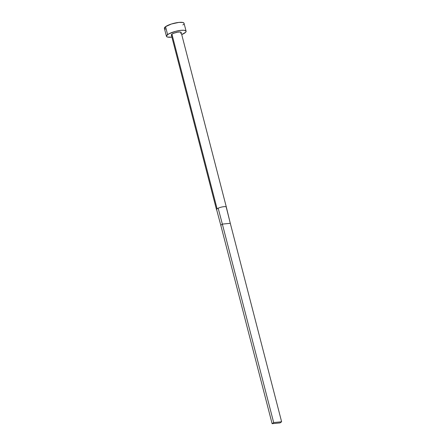 <?xml version="1.0" encoding="UTF-8"?>
<svg xmlns="http://www.w3.org/2000/svg" width="446" height="446" viewBox="0 0 446 446"><rect width="100%" height="100%" fill="white"/><g stroke="black" fill="none" stroke-linecap="round" stroke-linejoin="round"><path stroke-width="0.67" d="M171.911 35.407L171.364 35.056L171.933 34.18L217.102 208.828A5.079 1.254 165.5 0 0 216.561 209.386A5.079 1.254 -14.5 0 1 217.102 208.828L171.933 34.18A5.079 1.254 165.5 0 0 171.353 35.022L216.516 209.67M186.099 31.209L184.042 23.27A10.152 2.509 165.5 0 0 176.326 22.774A10.152 2.509 165.5 0 0 165.55 26.676A10.152 2.509 165.5 0 0 164.384 28.354L166.436 36.293A10.152 2.509 -14.5 0 1 167.607 34.615L165.55 26.676L167.607 34.615A10.152 2.509 -14.5 0 1 178.383 30.713A10.152 2.509 -14.5 0 1 186.099 31.209A10.152 2.509 -14.5 0 1 184.928 32.887A10.152 2.509 -14.5 0 1 181.728 34.582L185.675 32.24L186.066 31.649L185.709 30.729L183.914 30.272L180.959 30.339L175.356 31.393L168.688 33.929L166.47 35.853L166.458 36.36L167.551 37.063L171.894 37.124A10.152 2.509 -14.5 0 1 166.436 36.293M226.339 207.095A5.079 1.254 165.5 0 0 223.245 206.754A5.079 1.254 165.5 0 0 218.166 208.221A5.079 1.254 165.5 0 0 217.102 208.828A5.079 1.254 -14.5 0 1 218.166 208.221A5.079 1.254 -14.5 0 1 223.307 206.749A5.079 1.254 -14.5 0 1 226.351 207.128L181.182 32.48A5.079 1.254 165.5 0 0 177.324 32.229A5.079 1.254 165.5 0 0 171.933 34.18L173.968 33.16L177.72 32.162L180.089 32.012L181.171 32.447M181.165 32.697L180.597 33.316M184.02 23.198L182.927 22.495L178.907 22.4L171.409 24.012L165.55 26.676L164.407 28.421L165.499 29.124M182.877 24.948L183.624 24.301M226.351 207.128A5.079 1.254 -14.5 0 1 226.306 207.407L230.292 223.312L226.351 207.145M218.166 208.221L222.353 224.104L230.292 223.312L281.616 421.771L230.292 223.312L222.353 224.104L218.166 208.221M216.561 209.386L220.787 225.236L222.353 224.104L273.677 422.563L222.353 224.104L220.787 225.236L217.425 212.619M220.787 225.236L272.116 423.7L280.055 422.908L281.616 421.771L273.677 422.563L272.116 423.7L220.787 225.236M272.116 423.7L280.055 422.908L281.616 421.771L273.677 422.563L272.116 423.7"/></g></svg>
